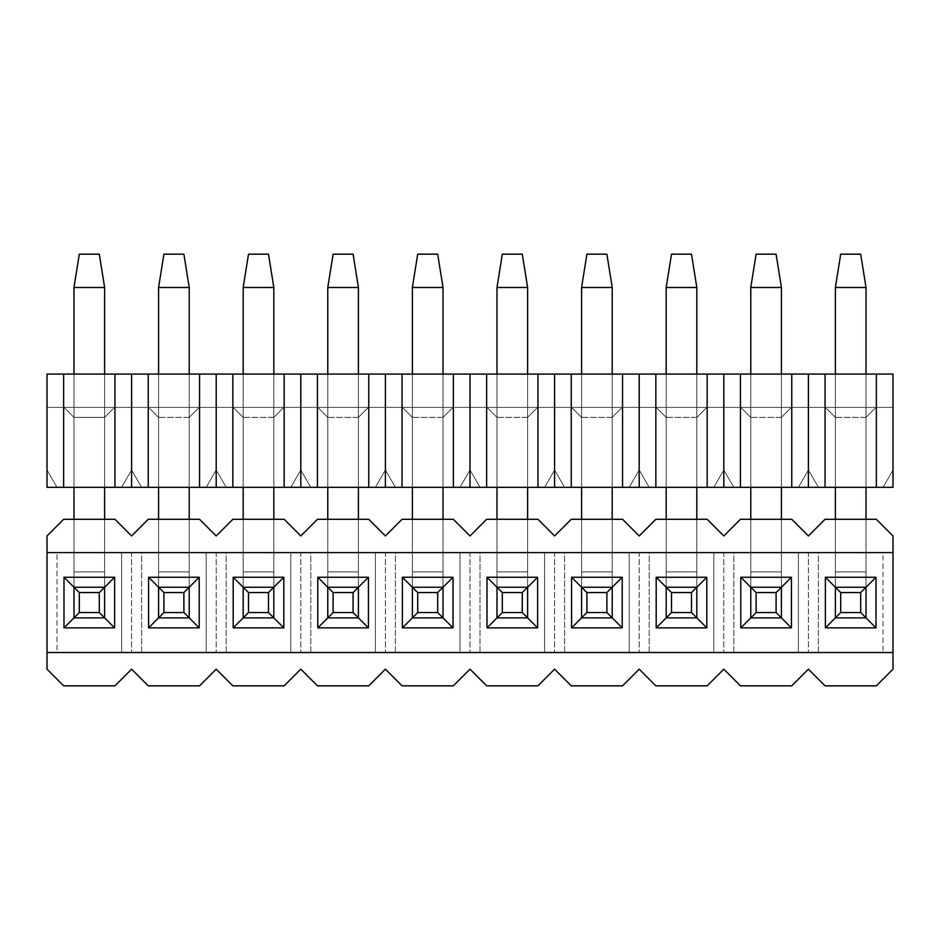 <?xml version="1.0" encoding="UTF-8"?>
<svg xmlns="http://www.w3.org/2000/svg" width="940" height="940" viewBox="0 0 940 940"><rect width="100%" height="100%" fill="white"/><g stroke="black" fill="none" stroke-linecap="round" stroke-linejoin="round"><path stroke-width="0.7" stroke-dasharray="4.7 3.53" d="M47 652.525L47 669.174L47 652.525L56.999 652.525L47 652.525L56.999 652.525L56.999 552.603L47 552.603L47 652.525L893 652.525L893 669.174L876.35 685.836L825.05 685.836L808.4 669.174L791.75 685.836L740.45 685.836L723.8 669.174L707.15 685.836L655.85 685.836L639.2 669.174L622.55 685.836L571.25 685.836L554.6 669.174L537.95 685.836L486.65 685.836L470 669.174L453.35 685.836L402.05 685.836L385.4 669.174L368.75 685.836L317.45 685.836L300.8 669.174L284.15 685.836L232.85 685.836L216.2 669.174L199.55 685.836L148.25 685.836L131.6 669.174L114.95 685.836L63.65 685.836L47 669.174L63.65 685.836L114.95 685.836L131.6 669.174L148.25 685.836L199.55 685.836L216.2 669.174L232.85 685.836L284.15 685.836L300.8 669.174L317.45 685.836L368.75 685.836L385.4 669.174L402.05 685.836L453.35 685.836L470 669.174L486.65 685.836L537.95 685.836L554.6 669.174L571.25 685.836L622.55 685.836L639.2 669.174L655.85 685.836L707.15 685.836L723.8 669.174L740.45 685.836L791.75 685.836L808.4 669.174L825.05 685.836L876.35 685.836L893 669.174L893 652.525L883.001 652.525L893 652.525L883.001 652.525L893 652.525L893 552.603L883.001 552.603L883.001 652.525L883.001 552.603L893 552.603L893 652.525L47 652.525L47 535.953L47 552.603L893 552.603L893 535.953L893 552.603L47 552.603L56.999 552.603L47 552.603L56.999 552.603L56.999 652.525L47 652.525M47 535.953L63.65 519.291L114.95 519.291L131.6 535.953L148.25 519.291L199.55 519.291L216.2 535.953L232.85 519.291L284.15 519.291L300.8 535.953L317.45 519.291L368.75 519.291L385.4 535.953L402.05 519.291L453.35 519.291L470 535.953L486.65 519.291L537.95 519.291L554.6 535.953L571.25 519.291L622.55 519.291L639.2 535.953L655.85 519.291L707.15 519.291L723.8 535.953L740.45 519.291L791.75 519.291L808.4 535.953L825.05 519.291L876.35 519.291L893 535.953L876.35 519.291L825.05 519.291L808.4 535.953L791.75 519.291L740.45 519.291L723.8 535.953L707.15 519.291L655.85 519.291L639.2 535.953L622.55 519.291L571.25 519.291L554.6 535.953L537.95 519.291L486.65 519.291L470 535.953L453.35 519.291L402.05 519.291L385.4 535.953L368.75 519.291L317.45 519.291L300.8 535.953L284.15 519.291L232.85 519.291L216.2 535.953L199.55 519.291L148.25 519.291L131.6 535.953L114.95 519.291L63.65 519.291L47 535.953M818.399 652.525L818.399 552.603L798.401 552.603L798.401 652.525L818.399 652.525L798.401 652.525L818.399 652.525L808.4 652.525L808.4 552.603L818.399 552.603L818.399 652.525M835.378 617.886L866.022 617.886L866.022 587.241L835.378 587.241L835.378 617.886L835.378 587.241L866.022 587.241L866.022 617.886L835.378 617.886L866.022 617.886L835.378 617.886L835.378 587.241L835.378 617.886L866.022 617.886L866.022 587.241L835.378 587.241L866.022 587.241L866.022 617.886L866.022 287.476L866.022 587.241L835.378 587.241L835.378 519.291L835.378 617.886L835.378 571.92L866.022 571.92L866.022 617.886L835.378 617.886M733.799 652.525L733.799 552.603L713.801 552.603L713.801 652.525L733.799 652.525L713.801 652.525L733.799 652.525L723.8 652.525L723.8 552.603L733.799 552.603L733.799 652.525M750.778 617.886L781.422 617.886L781.422 587.241L750.778 587.241L750.778 617.886L750.778 587.241L781.422 587.241L781.422 617.886L750.778 617.886L781.422 617.886L750.778 617.886L750.778 587.241L750.778 617.886L781.422 617.886L781.422 587.241L750.778 587.241L781.422 587.241L781.422 617.886L781.422 287.476L781.422 587.241L750.778 587.241L750.778 519.291L750.778 617.886L750.778 571.92L781.422 571.92L781.422 617.886L750.778 617.886M649.199 652.525L649.199 552.603L629.201 552.603L629.201 652.525L649.199 652.525L629.201 652.525L649.199 652.525L639.2 652.525L639.2 552.603L649.199 552.603L649.199 652.525M666.178 617.886L696.822 617.886L696.822 587.241L666.178 587.241L666.178 617.886L666.178 587.241L696.822 587.241L696.822 617.886L666.178 617.886L696.822 617.886L666.178 617.886L666.178 587.241L666.178 617.886L696.822 617.886L696.822 587.241L666.178 587.241L696.822 587.241L696.822 617.886L696.822 287.476L696.822 587.241L666.178 587.241L666.178 519.291L666.178 617.886L666.178 571.92L696.822 571.92L696.822 617.886L666.178 617.886M564.599 652.525L564.599 552.603L544.601 552.603L544.601 652.525L564.599 652.525L544.601 652.525L564.599 652.525L554.6 652.525L554.6 552.603L564.599 552.603L564.599 652.525M581.578 617.886L612.222 617.886L612.222 587.241L581.578 587.241L581.578 617.886L581.578 587.241L612.222 587.241L612.222 617.886L581.578 617.886L612.222 617.886L581.578 617.886L581.578 587.241L581.578 617.886L612.222 617.886L612.222 587.241L581.578 587.241L612.222 587.241L612.222 617.886L612.222 287.476L612.222 587.241L581.578 587.241L581.578 519.291L581.578 617.886L581.578 571.92L612.222 571.92L612.222 617.886L581.578 617.886M479.999 652.525L479.999 552.603L460.001 552.603L460.001 652.525L479.999 652.525L460.001 652.525L479.999 652.525L470 652.525L470 552.603L479.999 552.603L479.999 652.525M496.978 617.886L527.622 617.886L527.622 587.241L496.978 587.241L496.978 617.886L496.978 587.241L527.622 587.241L527.622 617.886L496.978 617.886L527.622 617.886L496.978 617.886L496.978 587.241L496.978 617.886L527.622 617.886L527.622 587.241L496.978 587.241L527.622 587.241L527.622 617.886L527.622 287.476L527.622 587.241L496.978 587.241L496.978 519.291L496.978 617.886L496.978 571.92L527.622 571.92L527.622 617.886L496.978 617.886M395.399 652.525L395.399 552.603L375.401 552.603L375.401 652.525L395.399 652.525L375.401 652.525L395.399 652.525L385.4 652.525L385.4 552.603L395.399 552.603L395.399 652.525M412.378 617.886L443.022 617.886L443.022 587.241L412.378 587.241L412.378 617.886L412.378 587.241L443.022 587.241L443.022 617.886L412.378 617.886L443.022 617.886L412.378 617.886L412.378 587.241L412.378 617.886L443.022 617.886L443.022 587.241L412.378 587.241L443.022 587.241L443.022 617.886L443.022 287.476L443.022 587.241L412.378 587.241L412.378 519.291L412.378 617.886L412.378 571.92L443.022 571.92L443.022 617.886L412.378 617.886M310.799 652.525L310.799 552.603L290.801 552.603L290.801 652.525L310.799 652.525L290.801 652.525L310.799 652.525L300.8 652.525L300.8 552.603L310.799 552.603L310.799 652.525M327.778 617.886L358.422 617.886L358.422 587.241L327.778 587.241L327.778 617.886L327.778 587.241L358.422 587.241L358.422 617.886L327.778 617.886L358.422 617.886L327.778 617.886L327.778 587.241L327.778 617.886L358.422 617.886L358.422 587.241L327.778 587.241L358.422 587.241L358.422 617.886L358.422 287.476L358.422 587.241L327.778 587.241L327.778 519.291L327.778 617.886L327.778 571.92L358.422 571.92L358.422 617.886L327.778 617.886M226.199 652.525L226.199 552.603L206.201 552.603L206.201 652.525L226.199 652.525L206.201 652.525L226.199 652.525L216.2 652.525L216.2 552.603L226.199 552.603L226.199 652.525M243.178 617.886L273.822 617.886L273.822 587.241L243.178 587.241L243.178 617.886L243.178 587.241L273.822 587.241L273.822 617.886L243.178 617.886L273.822 617.886L243.178 617.886L243.178 587.241L243.178 617.886L273.822 617.886L273.822 587.241L243.178 587.241L273.822 587.241L273.822 617.886L273.822 287.476L273.822 587.241L243.178 587.241L243.178 519.291L243.178 617.886L243.178 571.92L273.822 571.92L273.822 617.886L243.178 617.886M141.599 652.525L141.599 552.603L121.601 552.603L121.601 652.525L141.599 652.525L121.601 652.525L141.599 652.525L131.6 652.525L131.6 552.603L141.599 552.603L141.599 652.525M158.578 617.886L189.222 617.886L189.222 587.241L158.578 587.241L158.578 617.886L158.578 587.241L189.222 587.241L189.222 617.886L158.578 617.886L189.222 617.886L158.578 617.886L158.578 587.241L158.578 617.886L189.222 617.886L189.222 587.241L158.578 587.241L189.222 587.241L189.222 617.886L189.222 287.476L189.222 587.241L158.578 587.241L158.578 519.291L158.578 617.886L158.578 571.92L189.222 571.92L189.222 617.886L158.578 617.886M73.978 617.886L104.622 617.886L104.622 587.241L73.978 587.241L73.978 617.886L104.622 617.886L104.622 587.241L104.622 617.886L73.978 617.886L73.978 587.241L73.978 617.886L73.978 587.241L104.622 587.241L104.622 617.886L73.978 617.886L104.622 617.886L104.622 287.476L104.622 587.241L73.978 587.241L104.622 587.241L73.978 587.241L73.978 519.291L73.978 617.886L73.978 571.92L104.622 571.92L104.622 617.886L73.978 617.886M883.001 552.603L893 552.603L883.001 552.603M121.601 552.603L141.599 552.603L121.601 552.603L131.6 552.603L131.6 652.525L121.601 652.525L121.601 552.603M206.201 552.603L226.199 552.603L206.201 552.603L216.2 552.603L216.2 652.525L206.201 652.525L206.201 552.603M290.801 552.603L310.799 552.603L290.801 552.603L300.8 552.603L300.8 652.525L290.801 652.525L290.801 552.603M375.401 552.603L395.399 552.603L375.401 552.603L385.4 552.603L385.4 652.525L375.401 652.525L375.401 552.603M460.001 552.603L479.999 552.603L460.001 552.603L470 552.603L470 652.525L460.001 652.525L460.001 552.603M544.601 552.603L564.599 552.603L544.601 552.603L554.6 552.603L554.6 652.525L544.601 652.525L544.601 552.603M629.201 552.603L649.199 552.603L629.201 552.603L639.2 552.603L639.2 652.525L629.201 652.525L629.201 552.603M713.801 552.603L733.799 552.603L713.801 552.603L723.8 552.603L723.8 652.525L713.801 652.525L713.801 552.603M798.401 552.603L818.399 552.603L798.401 552.603L808.4 552.603L808.4 652.525L798.401 652.525L798.401 552.603M47 374.073L47 487.32L47 470L47 487.32L47 470L56.999 487.32L47 487.32L893 487.32L883.001 487.32L893 487.32L883.001 487.32L893 470L893 487.32L893 374.073L893 407.384L893 374.073L47 374.073L893 374.073L893 407.384L47 407.384L47 374.073L47 407.384L893 407.384L47 407.384L893 407.384L893 374.073L47 374.073L893 374.073L47 374.073L825.05 374.073L825.05 487.32L808.4 487.32L808.4 374.073L808.4 487.32L791.75 487.32L791.75 374.073L791.75 487.32L740.45 487.32L740.45 374.073L740.45 487.32L723.8 487.32L723.8 374.073L723.8 487.32L707.15 487.32L707.15 374.073L707.15 487.32L655.85 487.32L655.85 374.073L655.85 487.32L639.2 487.32L639.2 374.073L639.2 487.32L622.55 487.32L622.55 374.073L622.55 487.32L571.25 487.32L571.25 374.073L571.25 487.32L554.6 487.32L554.6 374.073L554.6 487.32L537.95 487.32L537.95 374.073L537.95 487.32L486.65 487.32L486.65 374.073L486.65 487.32L470 487.32L470 374.073L470 487.32L453.35 487.32L453.35 374.073L453.35 487.32L402.05 487.32L402.05 374.073L402.05 487.32L385.4 487.32L385.4 374.073L385.4 487.32L368.75 487.32L368.75 374.073L368.75 487.32L317.45 487.32L317.45 374.073L317.45 487.32L300.8 487.32L300.8 374.073L300.8 487.32L284.15 487.32L284.15 374.073L284.15 487.32L232.85 487.32L232.85 374.073L232.85 487.32L216.2 487.32L216.2 374.073L216.2 487.32L199.55 487.32L199.55 374.073L199.55 487.32L148.25 487.32L148.25 374.073L148.25 487.32L131.6 487.32L131.6 374.073L131.6 487.32L114.95 487.32L114.95 374.073L114.95 487.32L63.65 487.32L63.65 374.073L63.65 487.32L47 487.32L47 374.073M818.399 487.32L798.401 487.32L818.399 487.32L798.401 487.32L808.4 470L818.399 487.32L808.4 470L818.399 487.32L808.4 470L798.401 487.32L818.399 487.32M835.378 487.32L866.022 487.32L835.378 487.32L835.378 417.372L866.022 417.372L876.01 407.384L825.391 407.384L876.01 407.384L866.022 417.372L876.01 407.384L825.391 407.384L835.378 417.372L825.391 407.384L835.378 417.372L825.391 407.384L876.01 407.384L866.022 417.372L835.378 417.372L866.022 417.372L866.022 487.32L835.378 487.32L835.378 417.372L835.378 487.32L866.022 487.32L866.022 417.372L835.378 417.372L835.378 487.32L835.378 374.073L835.378 487.32M733.799 487.32L713.801 487.32L733.799 487.32L713.801 487.32L723.8 470L733.799 487.32L723.8 470L733.799 487.32L723.8 470L713.801 487.32L733.799 487.32M750.778 487.32L781.422 487.32L750.778 487.32L750.778 417.372L781.422 417.372L791.409 407.384L740.791 407.384L791.409 407.384L781.422 417.372L791.409 407.384L740.791 407.384L750.778 417.372L740.791 407.384L750.778 417.372L740.791 407.384L791.409 407.384L781.422 417.372L750.778 417.372L781.422 417.372L781.422 487.32L750.778 487.32L750.778 417.372L750.778 487.32L781.422 487.32L781.422 417.372L750.778 417.372L750.778 487.32L750.778 374.073L750.778 487.32M649.199 487.32L629.201 487.32L649.199 487.32L629.201 487.32L639.2 470L649.199 487.32L639.2 470L649.199 487.32L639.2 470L629.201 487.32L649.199 487.32M666.178 487.32L696.822 487.32L666.178 487.32L666.178 417.372L696.822 417.372L706.809 407.384L656.191 407.384L706.809 407.384L696.822 417.372L706.809 407.384L656.191 407.384L666.178 417.372L656.191 407.384L666.178 417.372L656.191 407.384L706.809 407.384L696.822 417.372L666.178 417.372L696.822 417.372L696.822 487.32L666.178 487.32L666.178 417.372L666.178 487.32L696.822 487.32L696.822 417.372L666.178 417.372L666.178 487.32L666.178 374.073L666.178 487.32M564.599 487.32L544.601 487.32L564.599 487.32L544.601 487.32L554.6 470L564.599 487.32L554.6 470L564.599 487.32L554.6 470L544.601 487.32L564.599 487.32M581.578 487.32L612.222 487.32L581.578 487.32L581.578 417.372L612.222 417.372L622.209 407.384L571.591 407.384L622.209 407.384L612.222 417.372L622.209 407.384L571.591 407.384L581.578 417.372L571.591 407.384L581.578 417.372L571.591 407.384L622.209 407.384L612.222 417.372L581.578 417.372L612.222 417.372L612.222 487.32L581.578 487.32L581.578 417.372L581.578 487.32L612.222 487.32L612.222 417.372L581.578 417.372L581.578 487.32L581.578 374.073L581.578 487.32M479.999 487.32L460.001 487.32L479.999 487.32L460.001 487.32L470 470L479.999 487.32L470 470L479.999 487.32L470 470L460.001 487.32L479.999 487.32M496.978 487.32L527.622 487.32L496.978 487.32L496.978 417.372L527.622 417.372L537.61 407.384L486.99 407.384L537.61 407.384L527.622 417.372L537.61 407.384L486.99 407.384L496.978 417.372L486.99 407.384L496.978 417.372L486.99 407.384L537.61 407.384L527.622 417.372L496.978 417.372L527.622 417.372L527.622 487.32L496.978 487.32L496.978 417.372L496.978 487.32L527.622 487.32L527.622 417.372L496.978 417.372L496.978 487.32L496.978 374.073L496.978 487.32M395.399 487.32L375.401 487.32L395.399 487.32L375.401 487.32L385.4 470L395.399 487.32L385.4 470L395.399 487.32L385.4 470L375.401 487.32L395.399 487.32M412.378 487.32L443.022 487.32L412.378 487.32L412.378 417.372L443.022 417.372L453.01 407.384L402.39 407.384L453.01 407.384L443.022 417.372L453.01 407.384L402.39 407.384L412.378 417.372L402.39 407.384L412.378 417.372L402.39 407.384L453.01 407.384L443.022 417.372L412.378 417.372L443.022 417.372L443.022 487.32L412.378 487.32L412.378 417.372L412.378 487.32L443.022 487.32L443.022 417.372L412.378 417.372L412.378 487.32L412.378 374.073L412.378 487.32M310.799 487.32L290.801 487.32L310.799 487.32L290.801 487.32L300.8 470L310.799 487.32L300.8 470L310.799 487.32L300.8 470L290.801 487.32L310.799 487.32M327.778 487.32L358.422 487.32L327.778 487.32L327.778 417.372L358.422 417.372L368.41 407.384L317.791 407.384L368.41 407.384L358.422 417.372L368.41 407.384L317.791 407.384L327.778 417.372L317.791 407.384L327.778 417.372L317.791 407.384L368.41 407.384L358.422 417.372L327.778 417.372L358.422 417.372L358.422 487.32L327.778 487.32L327.778 417.372L327.778 487.32L358.422 487.32L358.422 417.372L327.778 417.372L327.778 487.32L327.778 374.073L327.778 487.32M226.199 487.32L206.201 487.32L226.199 487.32L206.201 487.32L216.2 470L226.199 487.32L216.2 470L226.199 487.32L216.2 470L206.201 487.32L226.199 487.32M243.178 487.32L273.822 487.32L243.178 487.32L243.178 417.372L273.822 417.372L283.81 407.384L233.191 407.384L283.81 407.384L273.822 417.372L283.81 407.384L233.191 407.384L243.178 417.372L233.191 407.384L243.178 417.372L233.191 407.384L283.81 407.384L273.822 417.372L243.178 417.372L273.822 417.372L273.822 487.32L243.178 487.32L243.178 417.372L243.178 487.32L273.822 487.32L273.822 417.372L243.178 417.372L243.178 487.32L243.178 374.073L243.178 487.32M141.599 487.32L121.601 487.32L141.599 487.32L121.601 487.32L131.6 470L141.599 487.32L131.6 470L141.599 487.32L131.6 470L121.601 487.32L141.599 487.32M158.578 487.32L189.222 487.32L158.578 487.32L158.578 417.372L189.222 417.372L199.209 407.384L148.59 407.384L199.209 407.384L189.222 417.372L199.209 407.384L148.59 407.384L158.578 417.372L148.59 407.384L158.578 417.372L148.59 407.384L199.209 407.384L189.222 417.372L158.578 417.372L189.222 417.372L189.222 487.32L158.578 487.32L158.578 417.372L158.578 487.32L189.222 487.32L189.222 417.372L158.578 417.372L158.578 487.32L158.578 374.073L158.578 487.32M73.978 487.32L104.622 487.32L73.978 487.32L73.978 417.372L104.622 417.372L114.61 407.384L63.991 407.384L114.61 407.384L104.622 417.372L104.622 487.32L104.622 417.372L104.622 487.32L73.978 487.32L73.978 417.372L63.991 407.384L114.61 407.384L104.622 417.372L73.978 417.372L63.991 407.384L73.978 417.372L73.978 487.32L104.622 487.32L104.622 417.372L73.978 417.372L73.978 487.32L73.978 374.073L73.978 487.32M883.001 487.32L893 470L883.001 487.32L893 487.32L893 470L893 487.32L825.05 487.32L825.05 374.073L876.35 374.073L876.35 487.32L876.35 374.073L893 374.073L893 487.32L893 470L883.001 487.32M104.622 417.372L114.61 407.384L63.991 407.384L73.978 417.372L104.622 417.372M189.222 417.372L189.222 487.32L189.222 417.372M273.822 417.372L273.822 487.32L273.822 417.372M358.422 417.372L358.422 487.32L358.422 417.372M443.022 417.372L443.022 487.32L443.022 417.372M527.622 417.372L527.622 487.32L527.622 417.372M612.222 417.372L612.222 487.32L612.222 417.372M696.822 417.372L696.822 487.32L696.822 417.372M781.422 417.372L781.422 487.32L781.422 417.372M866.022 417.372L866.022 487.32L866.022 417.372M47 487.32L56.999 487.32L47 470L47 487.32M47 470L56.999 487.32L47 470M131.6 470L121.601 487.32L131.6 470M216.2 470L206.201 487.32L216.2 470M300.8 470L290.801 487.32L300.8 470M385.4 470L375.401 487.32L385.4 470M470 470L460.001 487.32L470 470M554.6 470L544.601 487.32L554.6 470M639.2 470L629.201 487.32L639.2 470M723.8 470L713.801 487.32L723.8 470M808.4 470L798.401 487.32L808.4 470M866.022 374.073L866.022 487.32L866.022 374.073M866.022 519.291L866.022 571.92L835.378 571.92L835.378 287.476L835.378 571.92L866.022 571.92L866.022 519.291M835.378 287.476L866.022 287.476L835.378 287.476L840.712 254.164L860.688 254.164L866.022 287.476L860.688 254.164L840.712 254.164L835.378 287.476M866.022 587.241L866.022 571.92L835.378 571.92L835.378 587.241L866.022 587.241M781.422 374.073L781.422 487.32L781.422 374.073M781.422 519.291L781.422 571.92L750.778 571.92L750.778 287.476L750.778 571.92L781.422 571.92L781.422 519.291M750.778 287.476L781.422 287.476L750.778 287.476L756.113 254.164L776.087 254.164L781.422 287.476L776.087 254.164L756.113 254.164L750.778 287.476M781.422 587.241L781.422 571.92L750.778 571.92L750.778 587.241L781.422 587.241M696.822 374.073L696.822 487.32L696.822 374.073M696.822 519.291L696.822 571.92L666.178 571.92L666.178 287.476L666.178 571.92L696.822 571.92L696.822 519.291M666.178 287.476L696.822 287.476L666.178 287.476L671.513 254.164L691.488 254.164L696.822 287.476L691.488 254.164L671.513 254.164L666.178 287.476M696.822 587.241L696.822 571.92L666.178 571.92L666.178 587.241L696.822 587.241M612.222 374.073L612.222 487.32L612.222 374.073M612.222 519.291L612.222 571.92L581.578 571.92L581.578 287.476L581.578 571.92L612.222 571.92L612.222 519.291M581.578 287.476L612.222 287.476L581.578 287.476L586.913 254.164L606.888 254.164L612.222 287.476L606.888 254.164L586.913 254.164L581.578 287.476M612.222 587.241L612.222 571.92L581.578 571.92L581.578 587.241L612.222 587.241M527.622 374.073L527.622 487.32L527.622 374.073M527.622 519.291L527.622 571.92L496.978 571.92L496.978 287.476L496.978 571.92L527.622 571.92L527.622 519.291M496.978 287.476L527.622 287.476L496.978 287.476L502.312 254.164L522.288 254.164L527.622 287.476L522.288 254.164L502.312 254.164L496.978 287.476M527.622 587.241L527.622 571.92L496.978 571.92L496.978 587.241L527.622 587.241M443.022 374.073L443.022 487.32L443.022 374.073M443.022 519.291L443.022 571.92L412.378 571.92L412.378 287.476L412.378 571.92L443.022 571.92L443.022 519.291M412.378 287.476L443.022 287.476L412.378 287.476L417.713 254.164L437.688 254.164L443.022 287.476L437.688 254.164L417.713 254.164L412.378 287.476M443.022 587.241L443.022 571.92L412.378 571.92L412.378 587.241L443.022 587.241M358.422 374.073L358.422 487.32L358.422 374.073M358.422 519.291L358.422 571.92L327.778 571.92L327.778 287.476L327.778 571.92L358.422 571.92L358.422 519.291M327.778 287.476L358.422 287.476L327.778 287.476L333.113 254.164L353.088 254.164L358.422 287.476L353.088 254.164L333.113 254.164L327.778 287.476M358.422 587.241L358.422 571.92L327.778 571.92L327.778 587.241L358.422 587.241M273.822 374.073L273.822 487.32L273.822 374.073M273.822 519.291L273.822 571.92L243.178 571.92L243.178 287.476L243.178 571.92L273.822 571.92L273.822 519.291M243.178 287.476L273.822 287.476L243.178 287.476L248.513 254.164L268.488 254.164L273.822 287.476L268.488 254.164L248.513 254.164L243.178 287.476M273.822 587.241L273.822 571.92L243.178 571.92L243.178 587.241L273.822 587.241M189.222 374.073L189.222 487.32L189.222 374.073M189.222 519.291L189.222 571.92L158.578 571.92L158.578 287.476L158.578 571.92L189.222 571.92L189.222 519.291M158.578 287.476L189.222 287.476L158.578 287.476L163.912 254.164L183.888 254.164L189.222 287.476L183.888 254.164L163.912 254.164L158.578 287.476M189.222 587.241L189.222 571.92L158.578 571.92L158.578 587.241L189.222 587.241M104.622 374.073L104.622 487.32L104.622 374.073M104.622 519.291L104.622 571.92L73.978 571.92L73.978 287.476L73.978 571.92L104.622 571.92L104.622 519.291M73.978 287.476L104.622 287.476L73.978 287.476L79.312 254.164L99.288 254.164L104.622 287.476L99.288 254.164L79.312 254.164L73.978 287.476M104.622 587.241L104.622 571.92L73.978 571.92L73.978 587.241L104.622 587.241"/><path stroke-width="1.41" d="M47 669.174L47 535.953L47 669.174L63.65 685.836L114.95 685.836L131.6 669.174L148.25 685.836L199.55 685.836L216.2 669.174L232.85 685.836L284.15 685.836L300.8 669.174L317.45 685.836L368.75 685.836L385.4 669.174L402.05 685.836L453.35 685.836L470 669.174L486.65 685.836L537.95 685.836L554.6 669.174L571.25 685.836L622.55 685.836L639.2 669.174L655.85 685.836L707.15 685.836L723.8 669.174L740.45 685.836L791.75 685.836L808.4 669.174L825.05 685.836L808.4 669.174L791.75 685.836L740.45 685.836L723.8 669.174L707.15 685.836L655.85 685.836L639.2 669.174L622.55 685.836L571.25 685.836L554.6 669.174L537.95 685.836L486.65 685.836L470 669.174L453.35 685.836L402.05 685.836L385.4 669.174L368.75 685.836L317.45 685.836L300.8 669.174L284.15 685.836L232.85 685.836L216.2 669.174L199.55 685.836L148.25 685.836L131.6 669.174L114.95 685.836L63.65 685.836L47 669.174M893 535.953L893 669.174L876.35 685.836L825.05 685.836L876.35 685.836L893 669.174L893 652.525L47 652.525L893 652.525L893 552.603L47 552.603L893 552.603L893 535.953L876.35 519.291L825.05 519.291L808.4 535.953L791.75 519.291L740.45 519.291L723.8 535.953L707.15 519.291L655.85 519.291L639.2 535.953L622.55 519.291L571.25 519.291L554.6 535.953L537.95 519.291L486.65 519.291L470 535.953L453.35 519.291L402.05 519.291L385.4 535.953L368.75 519.291L317.45 519.291L300.8 535.953L284.15 519.291L232.85 519.291L216.2 535.953L199.55 519.291L148.25 519.291L131.6 535.953L114.95 519.291L63.65 519.291L47 535.953L63.65 519.291L114.95 519.291L131.6 535.953L148.25 519.291L199.55 519.291L216.2 535.953L232.85 519.291L284.15 519.291L300.8 535.953L317.45 519.291L368.75 519.291L385.4 535.953L402.05 519.291L453.35 519.291L470 535.953L486.65 519.291L537.95 519.291L554.6 535.953L571.25 519.291L622.55 519.291L639.2 535.953L655.85 519.291L707.15 519.291L723.8 535.953L740.45 519.291L791.75 519.291L808.4 535.953L825.05 519.291L876.35 519.291L893 535.953M876.01 627.873L825.391 627.873L825.391 577.254L876.01 577.254L876.01 627.873L876.01 577.254L866.022 587.241L876.01 577.254L825.391 577.254L835.378 587.241L825.391 577.254L825.391 627.873L835.378 617.886L825.391 627.873L876.01 627.873L866.022 617.886L876.01 627.873M791.409 627.873L740.791 627.873L740.791 577.254L791.409 577.254L791.409 627.873L791.409 577.254L781.422 587.241L791.409 577.254L740.791 577.254L750.778 587.241L740.791 577.254L740.791 627.873L750.778 617.886L740.791 627.873L791.409 627.873L781.422 617.886L791.409 627.873M706.809 627.873L656.191 627.873L656.191 577.254L706.809 577.254L706.809 627.873L706.809 577.254L696.822 587.241L706.809 577.254L656.191 577.254L666.178 587.241L656.191 577.254L656.191 627.873L666.178 617.886L656.191 627.873L706.809 627.873L696.822 617.886L706.809 627.873M622.209 627.873L571.591 627.873L571.591 577.254L622.209 577.254L622.209 627.873L622.209 577.254L612.222 587.241L622.209 577.254L571.591 577.254L581.578 587.241L571.591 577.254L571.591 627.873L581.578 617.886L571.591 627.873L622.209 627.873L612.222 617.886L622.209 627.873M537.61 627.873L486.99 627.873L486.99 577.254L537.61 577.254L537.61 627.873L537.61 577.254L527.622 587.241L537.61 577.254L486.99 577.254L496.978 587.241L486.99 577.254L486.99 627.873L496.978 617.886L486.99 627.873L537.61 627.873L527.622 617.886L537.61 627.873M453.01 627.873L402.39 627.873L402.39 577.254L453.01 577.254L453.01 627.873L453.01 577.254L443.022 587.241L453.01 577.254L402.39 577.254L412.378 587.241L402.39 577.254L402.39 627.873L412.378 617.886L402.39 627.873L453.01 627.873L443.022 617.886L453.01 627.873M368.41 627.873L317.791 627.873L317.791 577.254L368.41 577.254L368.41 627.873L368.41 577.254L358.422 587.241L368.41 577.254L317.791 577.254L327.778 587.241L317.791 577.254L317.791 627.873L327.778 617.886L317.791 627.873L368.41 627.873L358.422 617.886L368.41 627.873M283.81 627.873L233.191 627.873L233.191 577.254L283.81 577.254L283.81 627.873L283.81 577.254L273.822 587.241L283.81 577.254L233.191 577.254L243.178 587.241L233.191 577.254L233.191 627.873L243.178 617.886L233.191 627.873L283.81 627.873L273.822 617.886L283.81 627.873M199.209 627.873L148.59 627.873L148.59 577.254L199.209 577.254L199.209 627.873L199.209 577.254L189.222 587.241L199.209 577.254L148.59 577.254L158.578 587.241L148.59 577.254L148.59 627.873L158.578 617.886L148.59 627.873L199.209 627.873L189.222 617.886L199.209 627.873M114.61 627.873L63.991 627.873L63.991 577.254L114.61 577.254L114.61 627.873L114.61 577.254L104.622 587.241L114.61 577.254L63.991 577.254L63.991 627.873L114.61 627.873L104.622 617.886L114.61 627.873M73.978 617.886L63.991 627.873L79.312 612.551L99.288 612.551L99.288 592.564L79.312 592.564L79.312 612.551L79.312 592.564L99.288 592.564L104.622 587.241L73.978 587.241L63.991 577.254L79.312 592.564L73.978 587.241L73.978 617.886L104.622 617.886L99.288 612.551L79.312 612.551L73.978 617.886L73.978 587.241L104.622 587.241L104.622 617.886L73.978 617.886M47 487.32L47 374.073L808.4 374.073L808.4 487.32L47 487.32L825.05 487.32L808.4 487.32L808.4 374.073L825.05 374.073L825.05 487.32L876.35 487.32L825.05 487.32L825.05 374.073L791.75 374.073L791.75 487.32L791.75 374.073L740.45 374.073L740.45 487.32L740.45 374.073L723.8 374.073L723.8 487.32L723.8 374.073L707.15 374.073L707.15 487.32L707.15 374.073L655.85 374.073L655.85 487.32L655.85 374.073L639.2 374.073L639.2 487.32L639.2 374.073L622.55 374.073L622.55 487.32L622.55 374.073L571.25 374.073L571.25 487.32L571.25 374.073L554.6 374.073L554.6 487.32L554.6 374.073L537.95 374.073L537.95 487.32L537.95 374.073L486.65 374.073L486.65 487.32L486.65 374.073L470 374.073L470 487.32L470 374.073L453.35 374.073L453.35 487.32L453.35 374.073L402.05 374.073L402.05 487.32L402.05 374.073L385.4 374.073L385.4 487.32L385.4 374.073L368.75 374.073L368.75 487.32L368.75 374.073L317.45 374.073L317.45 487.32L317.45 374.073L300.8 374.073L300.8 487.32L300.8 374.073L284.15 374.073L284.15 487.32L284.15 374.073L232.85 374.073L232.85 487.32L232.85 374.073L216.2 374.073L216.2 487.32L216.2 374.073L199.55 374.073L199.55 487.32L199.55 374.073L148.25 374.073L148.25 487.32L148.25 374.073L131.6 374.073L131.6 487.32L131.6 374.073L114.95 374.073L114.95 487.32L114.95 374.073L63.65 374.073L63.65 487.32L63.65 374.073L47 374.073L47 487.32M893 487.32L876.35 487.32L893 487.32L893 374.073L893 487.32M893 374.073L876.35 374.073L876.35 487.32L876.35 374.073L825.05 374.073L893 374.073M840.712 592.564L840.712 612.551L860.688 612.551L860.688 592.564L840.712 592.564L860.688 592.564L866.022 587.241L835.378 587.241L840.712 592.564L835.378 587.241L835.378 617.886L840.712 612.551L840.712 592.564M866.022 617.886L860.688 612.551L840.712 612.551L835.378 617.886L866.022 617.886L835.378 617.886L835.378 587.241L866.022 587.241L866.022 617.886L866.022 587.241L860.688 592.564L860.688 612.551L866.022 617.886M866.022 287.476L866.022 374.073L866.022 287.476L860.688 254.164L840.712 254.164L860.688 254.164L866.022 287.476L835.378 287.476L866.022 287.476M866.022 487.32L866.022 519.291L866.022 487.32M835.378 519.291L835.378 487.32L835.378 519.291M835.378 374.073L835.378 287.476L835.378 374.073M840.712 254.164L835.378 287.476L840.712 254.164M756.113 592.564L756.113 612.551L776.087 612.551L776.087 592.564L756.113 592.564L776.087 592.564L781.422 587.241L750.778 587.241L756.113 592.564L750.778 587.241L750.778 617.886L756.113 612.551L756.113 592.564M781.422 617.886L776.087 612.551L756.113 612.551L750.778 617.886L781.422 617.886L750.778 617.886L750.778 587.241L781.422 587.241L781.422 617.886L781.422 587.241L776.087 592.564L776.087 612.551L781.422 617.886M781.422 287.476L781.422 374.073L781.422 287.476L776.087 254.164L756.113 254.164L776.087 254.164L781.422 287.476L750.778 287.476L781.422 287.476M781.422 487.32L781.422 519.291L781.422 487.32M750.778 519.291L750.778 487.32L750.778 519.291M750.778 374.073L750.778 287.476L750.778 374.073M756.113 254.164L750.778 287.476L756.113 254.164M671.513 592.564L671.513 612.551L691.488 612.551L691.488 592.564L671.513 592.564L691.488 592.564L696.822 587.241L666.178 587.241L671.513 592.564L666.178 587.241L666.178 617.886L671.513 612.551L671.513 592.564M696.822 617.886L691.488 612.551L671.513 612.551L666.178 617.886L696.822 617.886L666.178 617.886L666.178 587.241L696.822 587.241L696.822 617.886L696.822 587.241L691.488 592.564L691.488 612.551L696.822 617.886M696.822 287.476L696.822 374.073L696.822 287.476L691.488 254.164L671.513 254.164L691.488 254.164L696.822 287.476L666.178 287.476L696.822 287.476M696.822 487.32L696.822 519.291L696.822 487.32M666.178 519.291L666.178 487.32L666.178 519.291M666.178 374.073L666.178 287.476L666.178 374.073M671.513 254.164L666.178 287.476L671.513 254.164M586.913 592.564L586.913 612.551L606.888 612.551L606.888 592.564L586.913 592.564L606.888 592.564L612.222 587.241L581.578 587.241L586.913 592.564L581.578 587.241L581.578 617.886L586.913 612.551L586.913 592.564M612.222 617.886L606.888 612.551L586.913 612.551L581.578 617.886L612.222 617.886L581.578 617.886L581.578 587.241L612.222 587.241L612.222 617.886L612.222 587.241L606.888 592.564L606.888 612.551L612.222 617.886M612.222 287.476L612.222 374.073L612.222 287.476L606.888 254.164L586.913 254.164L606.888 254.164L612.222 287.476L581.578 287.476L612.222 287.476M612.222 487.32L612.222 519.291L612.222 487.32M581.578 519.291L581.578 487.32L581.578 519.291M581.578 374.073L581.578 287.476L581.578 374.073M586.913 254.164L581.578 287.476L586.913 254.164M502.312 592.564L502.312 612.551L522.288 612.551L522.288 592.564L502.312 592.564L522.288 592.564L527.622 587.241L496.978 587.241L502.312 592.564L496.978 587.241L496.978 617.886L502.312 612.551L502.312 592.564M527.622 617.886L522.288 612.551L502.312 612.551L496.978 617.886L527.622 617.886L496.978 617.886L496.978 587.241L527.622 587.241L527.622 617.886L527.622 587.241L522.288 592.564L522.288 612.551L527.622 617.886M527.622 287.476L527.622 374.073L527.622 287.476L522.288 254.164L502.312 254.164L522.288 254.164L527.622 287.476L496.978 287.476L527.622 287.476M527.622 487.32L527.622 519.291L527.622 487.32M496.978 519.291L496.978 487.32L496.978 519.291M496.978 374.073L496.978 287.476L496.978 374.073M502.312 254.164L496.978 287.476L502.312 254.164M417.713 592.564L417.713 612.551L437.688 612.551L437.688 592.564L417.713 592.564L437.688 592.564L443.022 587.241L412.378 587.241L417.713 592.564L412.378 587.241L412.378 617.886L417.713 612.551L417.713 592.564M443.022 617.886L437.688 612.551L417.713 612.551L412.378 617.886L443.022 617.886L412.378 617.886L412.378 587.241L443.022 587.241L443.022 617.886L443.022 587.241L437.688 592.564L437.688 612.551L443.022 617.886M443.022 287.476L443.022 374.073L443.022 287.476L437.688 254.164L417.713 254.164L437.688 254.164L443.022 287.476L412.378 287.476L443.022 287.476M443.022 487.32L443.022 519.291L443.022 487.32M412.378 519.291L412.378 487.32L412.378 519.291M412.378 374.073L412.378 287.476L412.378 374.073M417.713 254.164L412.378 287.476L417.713 254.164M333.113 592.564L333.113 612.551L353.088 612.551L353.088 592.564L333.113 592.564L353.088 592.564L358.422 587.241L327.778 587.241L333.113 592.564L327.778 587.241L327.778 617.886L333.113 612.551L333.113 592.564M358.422 617.886L353.088 612.551L333.113 612.551L327.778 617.886L358.422 617.886L327.778 617.886L327.778 587.241L358.422 587.241L358.422 617.886L358.422 587.241L353.088 592.564L353.088 612.551L358.422 617.886M358.422 287.476L358.422 374.073L358.422 287.476L353.088 254.164L333.113 254.164L353.088 254.164L358.422 287.476L327.778 287.476L358.422 287.476M358.422 487.32L358.422 519.291L358.422 487.32M327.778 519.291L327.778 487.32L327.778 519.291M327.778 374.073L327.778 287.476L327.778 374.073M333.113 254.164L327.778 287.476L333.113 254.164M248.513 592.564L248.513 612.551L268.488 612.551L268.488 592.564L248.513 592.564L268.488 592.564L273.822 587.241L243.178 587.241L248.513 592.564L243.178 587.241L243.178 617.886L248.513 612.551L248.513 592.564M273.822 617.886L268.488 612.551L248.513 612.551L243.178 617.886L273.822 617.886L243.178 617.886L243.178 587.241L273.822 587.241L273.822 617.886L273.822 587.241L268.488 592.564L268.488 612.551L273.822 617.886M273.822 287.476L273.822 374.073L273.822 287.476L268.488 254.164L248.513 254.164L268.488 254.164L273.822 287.476L243.178 287.476L273.822 287.476M273.822 487.32L273.822 519.291L273.822 487.32M243.178 519.291L243.178 487.32L243.178 519.291M243.178 374.073L243.178 287.476L243.178 374.073M248.513 254.164L243.178 287.476L248.513 254.164M163.912 592.564L163.912 612.551L183.888 612.551L183.888 592.564L163.912 592.564L183.888 592.564L189.222 587.241L158.578 587.241L163.912 592.564L158.578 587.241L158.578 617.886L163.912 612.551L163.912 592.564M189.222 617.886L183.888 612.551L163.912 612.551L158.578 617.886L189.222 617.886L158.578 617.886L158.578 587.241L189.222 587.241L189.222 617.886L189.222 587.241L183.888 592.564L183.888 612.551L189.222 617.886M189.222 287.476L189.222 374.073L189.222 287.476L183.888 254.164L163.912 254.164L183.888 254.164L189.222 287.476L158.578 287.476L189.222 287.476M189.222 487.32L189.222 519.291L189.222 487.32M158.578 519.291L158.578 487.32L158.578 519.291M158.578 374.073L158.578 287.476L158.578 374.073M163.912 254.164L158.578 287.476L163.912 254.164M104.622 287.476L104.622 374.073L104.622 287.476L99.288 254.164L79.312 254.164L99.288 254.164L104.622 287.476L73.978 287.476L104.622 287.476M104.622 487.32L104.622 519.291L104.622 487.32M104.622 587.241L99.288 592.564L99.288 612.551L104.622 617.886L104.622 587.241M73.978 519.291L73.978 487.32L73.978 519.291M73.978 374.073L73.978 287.476L73.978 374.073M79.312 254.164L73.978 287.476L79.312 254.164"/></g></svg>
